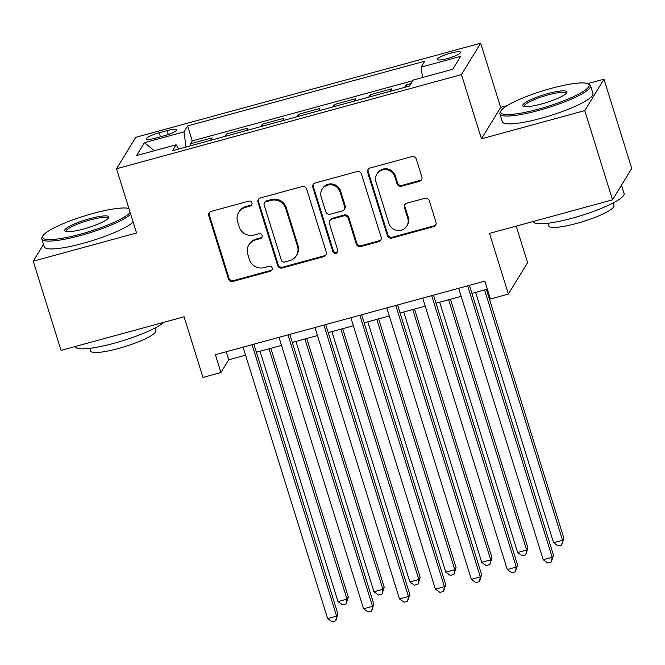<?xml version="1.0" encoding="UTF-8"?>
<svg xmlns="http://www.w3.org/2000/svg" width="665" height="665" viewBox="0 0 665 665"><rect width="100%" height="100%" fill="white"/><g stroke="black" fill="none" stroke-linecap="round" stroke-linejoin="round"><path stroke-width="1" d="M251.935 202.925A2.61 2.519 -148.6 0 0 248.702 201.146L211.237 211.379A3.724 3.599 -148.6 0 0 208.802 215.842L228.436 278.876A3.724 3.599 -148.6 0 0 233.049 281.42L270.522 271.187A2.61 2.519 -148.6 0 0 272.226 268.062A2.61 2.519 -148.6 0 0 268.993 266.283L264.146 267.613A11.928 11.505 -148.6 0 1 249.367 259.483L247.729 254.23A11.928 11.505 -148.6 0 1 248.843 244.936A11.928 11.505 -148.6 0 1 255.526 239.94L260.381 238.619A2.61 2.519 -148.6 0 0 262.085 235.493A2.61 2.519 -148.6 0 0 258.851 233.714L253.997 235.036A11.928 11.505 -148.6 0 1 239.225 226.915L237.588 221.661A11.928 11.505 -148.6 0 1 238.693 212.368A11.928 11.505 -148.6 0 1 245.385 207.372L250.231 206.05A2.61 2.519 -148.6 0 0 251.935 202.925M450.629 53.142A12.153 2.145 -17.3 0 0 437.37 59.476A12.153 2.145 -17.3 0 0 447.304 58.578A12.153 2.145 -17.3 0 0 460.562 52.244A12.153 2.145 -17.3 0 0 450.629 53.142M419.416 181.329A3.724 3.599 -148.6 0 0 421.859 176.865L416.348 159.184A3.724 3.599 -148.6 0 0 411.726 156.641L370.114 168.004A3.724 3.599 -148.6 0 0 367.679 172.468L387.313 235.501A3.724 3.599 -148.6 0 0 391.926 238.045L433.547 226.682A3.724 3.599 -148.6 0 0 435.982 222.218L429.324 200.855A3.724 3.599 -148.6 0 0 424.711 198.32L406.897 203.182A3.724 3.599 -148.6 0 0 404.461 207.646L407.761 218.236A9.967 9.618 -148.6 0 1 397.18 230.423A9.967 9.618 -148.6 0 1 388.892 223.39L375.966 181.886A9.967 9.618 -148.6 0 1 386.548 169.7A9.967 9.618 -148.6 0 1 394.835 176.74L396.988 183.656A3.724 3.599 -148.6 0 0 401.61 186.192L419.416 181.329L419.939 180.481A3.724 3.599 -148.6 0 0 421.735 179.326M43.491 244.412L33.25 261.187L61.03 350.38L184.089 316.789L202.983 377.446L220.946 372.541L215.394 354.703L484.868 281.137L490.421 298.976L508.384 294.071L527.586 262.642L516.206 226.125M507.129 105.627L500.67 107.389L481.477 138.827L584.768 110.623L612.556 199.824L489.498 233.415L508.384 294.071M481.477 138.827L461.468 74.605L116.541 168.76L135.743 137.331L480.67 43.167L461.468 74.605M33.25 261.187L136.549 232.983L116.541 168.76M306.665 189.126A3.724 3.599 -148.6 0 0 302.051 186.582L260.431 197.946A3.724 3.599 -148.6 0 0 257.995 202.409L277.629 265.451A3.724 3.599 -148.6 0 0 282.251 267.987L323.863 256.624A3.724 3.599 -148.6 0 0 326.299 252.16L306.665 189.126M315.276 182.975L356.889 171.612A3.724 3.599 -148.6 0 1 361.502 174.155L381.136 237.189A3.724 3.599 -148.6 0 1 378.701 241.653L360.896 246.516A3.724 3.599 -148.6 0 1 356.274 243.98L348.31 218.411A3.724 3.599 -148.6 0 0 343.697 215.876L331.885 219.101A3.724 3.599 -148.6 0 0 329.449 223.565L337.737 250.181A2.61 2.519 -148.6 0 1 334.969 253.365A2.61 2.519 -148.6 0 1 332.799 251.528L312.841 187.439A3.724 3.599 -148.6 0 1 315.276 182.975M584.768 110.623L603.97 79.193L631.75 168.386L612.556 199.824M411.095 83.557L406.124 84.912L406.706 86.791M390.255 91.28L391.752 88.836L370.189 94.721L370.779 96.6M354.32 101.088L355.817 98.644L334.262 104.53L334.844 106.408M318.394 110.897L319.89 108.453L298.327 114.338L298.918 116.217M282.467 120.706L283.963 118.262L262.401 124.147L262.991 126.026M246.532 130.515L248.028 128.071L226.474 133.956L224.978 136.4M227.056 135.835L226.474 133.956M155.967 138.037L163.873 135.884A11.771 2.078 -17.3 0 0 176.715 129.75A11.771 2.078 -17.3 0 0 167.09 130.614L159.184 132.776A11.771 2.078 -17.3 0 0 146.342 138.902A11.771 2.078 -17.3 0 0 155.967 138.037M422.508 77.522L421.12 67.14L424.752 61.197L187.613 125.934L183.981 131.878L186.017 147.04M421.12 67.14L460.637 56.35L452.757 69.268L413.231 80.058L409.598 86.001L172.459 150.739L176.092 144.787L136.574 155.577L144.455 142.667L183.981 131.878M260.904 126.591L262.401 124.147M296.839 116.782L298.327 114.338M332.766 106.974L334.262 104.53M368.693 97.165L370.189 94.721M404.628 87.356L406.124 84.912M412.832 80.706L192.276 140.914L190.539 143.765L212.102 137.879L210.606 140.323M500.67 107.389L480.67 43.167M603.97 79.193L587.644 83.649M220.946 372.541L228.727 359.798L245.593 355.193M256.374 352.25L281.519 345.384M292.309 342.442L317.446 335.576M328.236 332.633L353.381 325.767M364.171 322.824L389.308 315.958M400.097 313.016L425.243 306.149M436.024 303.207L461.169 296.341M471.959 293.398L487.37 289.192M226.225 351.743L228.727 359.798M191.129 145.643L190.539 143.765M192.276 140.914L187.613 125.934M178.652 149.051L176.092 144.787M154.297 150.739L144.455 142.667M251.91 204.504A2.61 2.519 -148.6 0 1 250.755 205.202L245.9 206.524A11.928 11.505 -148.6 0 0 239.217 211.512L238.693 212.368M248.843 244.936L249.358 244.08A11.928 11.505 -148.6 0 1 256.05 239.092L260.896 237.771A2.61 2.519 -148.6 0 0 262.052 237.072M209.433 212.526A3.724 3.599 -148.6 0 0 209.317 214.994L228.951 278.028A3.724 3.599 -148.6 0 0 233.565 280.572L271.037 270.339A2.61 2.519 -148.6 0 0 272.201 269.641M258.635 199.101A3.724 3.599 -148.6 0 0 258.519 201.561L278.153 264.595A3.724 3.599 -148.6 0 0 282.766 267.139L324.379 255.776A3.724 3.599 -148.6 0 0 326.183 254.62M265.842 201.786A2.61 2.519 -148.6 0 0 264.13 204.911L281.37 260.248A2.61 2.519 -148.6 0 0 284.603 262.027L289.716 260.63A11.928 11.505 -148.6 0 0 296.399 255.634A11.928 11.505 -148.6 0 0 297.513 246.341L285.726 208.519A11.928 11.505 -148.6 0 0 270.954 200.389L265.842 201.786L266.357 200.938A2.61 2.519 -148.6 0 0 264.894 202.027L264.379 202.883M296.399 255.634L296.923 254.786A11.928 11.505 -148.6 0 0 298.028 245.493L297.513 246.341M266.357 200.938L271.47 199.542A11.928 11.505 -148.6 0 1 286.249 207.671L298.028 245.493M329.79 220.655L330.314 219.807A3.724 3.599 -148.6 0 1 332.4 218.245L344.212 215.019A3.724 3.599 -148.6 0 1 348.834 217.563L356.797 243.132A3.724 3.599 -148.6 0 0 361.411 245.668L379.225 240.805A3.724 3.599 -148.6 0 0 381.02 239.649M313.473 184.13A3.724 3.599 -148.6 0 0 313.356 186.591L333.315 250.68A2.61 2.519 -148.6 0 0 337.712 251.761M340.048 191.886A9.967 9.618 -148.6 0 0 322.109 189.267A9.967 9.618 -148.6 0 0 321.187 197.031L325.734 211.653A3.724 3.599 -148.6 0 0 330.355 214.197L342.167 210.971A3.724 3.599 -148.6 0 0 344.603 206.507L340.048 191.886L340.571 191.038A9.967 9.618 -148.6 0 0 322.625 188.411L322.109 189.267M344.262 209.409L344.778 208.561A3.724 3.599 -148.6 0 0 345.127 205.66L344.603 206.507M340.571 191.038L345.127 205.66M376.897 174.114L377.412 173.266A9.967 9.618 -148.6 0 1 395.359 175.884L397.512 182.809A3.724 3.599 -148.6 0 0 402.125 185.344L419.939 180.481M406.839 226.009L407.354 225.161A9.967 9.618 -148.6 0 0 408.285 217.388L407.761 218.236M405.101 204.33A3.724 3.599 -148.6 0 0 404.985 206.798L408.285 217.388M368.31 169.159A3.724 3.599 -148.6 0 0 368.194 171.62L387.828 234.654A3.724 3.599 -148.6 0 0 392.45 237.197L434.062 225.834A3.724 3.599 -148.6 0 0 435.866 224.679M260.032 351.253L337.995 601.576L346.98 599.123L348.277 596.995L270.821 348.302M348.277 596.995L346.116 603.862L346.98 599.123L269.017 348.801M346.116 603.862L342.525 604.842L337.995 601.576M252.068 344.686L336.606 616.114L327.621 618.566L243.082 347.138M253.872 344.196L337.903 613.986L336.606 616.114L335.742 620.852L332.151 621.833L327.621 618.566M337.903 613.986L335.742 620.852M128.919 208.486A46.317 8.171 -17.3 0 0 93.108 213.432A46.317 8.171 -17.3 0 0 42.834 235.95A46.317 8.171 -17.3 0 0 80.448 234.163A46.317 8.171 -17.3 0 0 130.157 212.468M130.697 214.197A47.456 8.371 162.7 0 1 80.623 235.485A47.456 8.371 162.7 0 1 41.804 238.984A47.456 8.371 162.7 0 1 42.086 237.322L42.834 235.95M89.941 218.619A23.159 4.09 162.7 0 1 108.752 217.721A23.159 4.09 162.7 0 1 83.615 228.984A23.159 4.09 162.7 0 1 65.245 231.27A23.159 4.09 162.7 0 1 89.941 218.619M108.162 218.469A22.02 3.882 -17.3 0 0 108.137 218.32A22.02 3.882 -17.3 0 0 90.124 219.94A22.02 3.882 -17.3 0 0 66.084 231.42A22.02 3.882 -17.3 0 0 66.151 231.561M163.864 322.309A47.456 8.371 162.7 0 1 114.189 343.24A47.456 8.371 162.7 0 1 75.361 346.731L75.286 346.49M155.02 328.003L155.851 330.663A34.173 6.027 162.7 0 1 118.561 348.468A34.173 6.027 162.7 0 1 90.606 350.987L89.775 348.327M133.141 222.044A47.456 8.371 162.7 0 1 83.075 243.34A47.456 8.371 162.7 0 1 44.247 246.831L41.804 238.984M551.21 88.379A46.317 8.171 -17.3 0 0 500.945 110.889A46.317 8.171 -17.3 0 0 538.55 109.102A46.317 8.171 -17.3 0 0 587.951 83.79A46.317 8.171 -17.3 0 0 551.21 88.379M587.951 83.79L589.348 84.497A47.456 8.371 162.7 0 1 590.528 85.702A47.456 8.371 162.7 0 1 538.733 110.432A47.456 8.371 162.7 0 1 499.905 113.923A47.456 8.371 162.7 0 1 500.196 112.26L500.945 110.889M548.051 93.557A23.159 4.09 162.7 0 1 566.854 92.668A23.159 4.09 162.7 0 1 541.717 103.923A23.159 4.09 162.7 0 1 523.347 106.217A23.159 4.09 162.7 0 1 548.051 93.557M566.272 93.416A22.02 3.882 -17.3 0 0 566.239 93.266A22.02 3.882 -17.3 0 0 548.226 94.887A22.02 3.882 -17.3 0 0 524.195 106.358A22.02 3.882 -17.3 0 0 524.253 106.5M621.509 185.161L624.086 193.448A47.456 8.371 162.7 0 1 572.291 218.178A47.456 8.371 162.7 0 1 533.471 221.669L533.388 221.428M613.13 202.95L613.953 205.61A34.173 6.027 162.7 0 1 576.663 223.415A34.173 6.027 162.7 0 1 548.708 225.925L547.885 223.274M590.528 85.702L592.972 93.549A47.456 8.371 162.7 0 1 541.177 118.279A47.456 8.371 162.7 0 1 502.349 121.77L499.905 113.923M621.31 185.485A47.456 8.371 162.7 0 1 620.154 187.372M295.958 341.444L373.93 591.767L382.907 589.315L384.204 587.187L306.748 338.493M384.204 587.187L382.051 594.053L382.907 589.315L304.944 338.992M382.051 594.053L378.46 595.034L373.93 591.767M331.893 331.635L409.856 581.958L418.842 579.506L420.139 577.378L342.675 328.693M420.139 577.378L417.977 584.244L418.842 579.506L340.871 329.183M417.977 584.244L414.386 585.225L409.856 581.958M367.82 321.827L445.791 572.149L454.769 569.697L456.065 567.569L378.609 318.884M456.065 567.569L453.912 574.435L454.769 569.697L376.806 319.375M453.912 574.435L450.313 575.416L445.791 572.149M403.746 312.018L481.718 562.341L490.704 559.888L492 557.76L414.536 309.075M492 557.76L489.839 564.627L490.704 559.888L412.732 309.566M489.839 564.627L486.248 565.607L481.718 562.341M287.995 334.877L372.533 606.305L363.556 608.758L279.009 337.33M289.799 334.387L373.83 604.177L372.533 606.305L371.677 611.044L368.078 612.024L363.556 608.758M373.83 604.177L371.677 611.044M323.922 325.069L408.46 596.497L399.482 598.949L314.944 327.521M325.725 324.578L409.765 594.369L408.46 596.497L407.603 601.235L404.012 602.216L399.482 598.949M409.765 594.369L407.603 601.235M359.856 315.26L444.395 586.688L435.409 589.14L350.871 317.712M361.66 314.769L445.691 584.56L444.395 586.688L443.53 591.426L439.939 592.407L435.409 589.14M445.691 584.56L443.53 591.426M395.783 305.451L480.321 576.879L471.344 579.331L386.797 307.903M397.587 304.961L481.618 574.751L480.321 576.879L479.465 581.617L475.866 582.598L471.344 579.331M481.618 574.751L479.465 581.617M439.681 302.209L517.644 552.532L526.63 550.08L527.927 547.952L450.471 299.267M527.927 547.952L525.766 554.818L526.63 550.08L448.659 299.757M525.766 554.818L522.175 555.799L517.644 552.532M431.71 295.642L516.256 567.07L507.27 569.523L422.732 298.095M433.522 295.152L517.553 564.942L516.256 567.07L515.392 571.809L511.801 572.789L507.27 569.523M517.553 564.942L515.392 571.809M475.608 292.401L553.579 542.723L562.557 540.271L563.854 538.151L486.398 289.458M563.854 538.151L561.701 545.009L562.557 540.271L484.594 289.948M561.701 545.009L558.101 545.99L553.579 542.723M467.645 285.834L552.183 557.262L543.197 559.714L458.659 288.286M469.448 285.343L553.48 555.134L552.183 557.262L551.318 562L547.727 562.981L543.197 559.714M553.48 555.134L551.318 562M160.448 136.815L159.184 132.776M168.303 134.505L167.09 130.614M245.9 206.524L245.385 207.372M260.896 237.771L260.381 238.619M256.05 239.092L255.526 239.94M271.037 270.339L270.522 271.187M233.565 280.572L233.049 281.42M228.951 278.028L228.436 278.876M209.317 214.994L208.802 215.842M250.755 205.202L250.231 206.05M324.379 255.776L323.863 256.624M282.766 267.139L282.251 267.987M278.153 264.595L277.629 265.451M258.519 201.561L257.995 202.409M286.249 207.671L285.726 208.519M271.47 199.542L270.954 200.389M379.225 240.805L378.701 241.653M361.411 245.668L360.896 246.516M356.797 243.132L356.274 243.98M348.834 217.563L348.31 218.411M344.212 215.019L343.697 215.876M332.4 218.245L331.885 219.101M333.315 250.68L332.799 251.528M313.356 186.591L312.841 187.439M402.125 185.344L401.61 186.192M397.512 182.809L396.988 183.656M395.359 175.884L394.835 176.74M404.985 206.798L404.461 207.646M434.062 225.834L433.547 226.682M392.45 237.197L391.926 238.045M387.828 234.654L387.313 235.501M368.194 171.62L367.679 172.468"/></g></svg>
